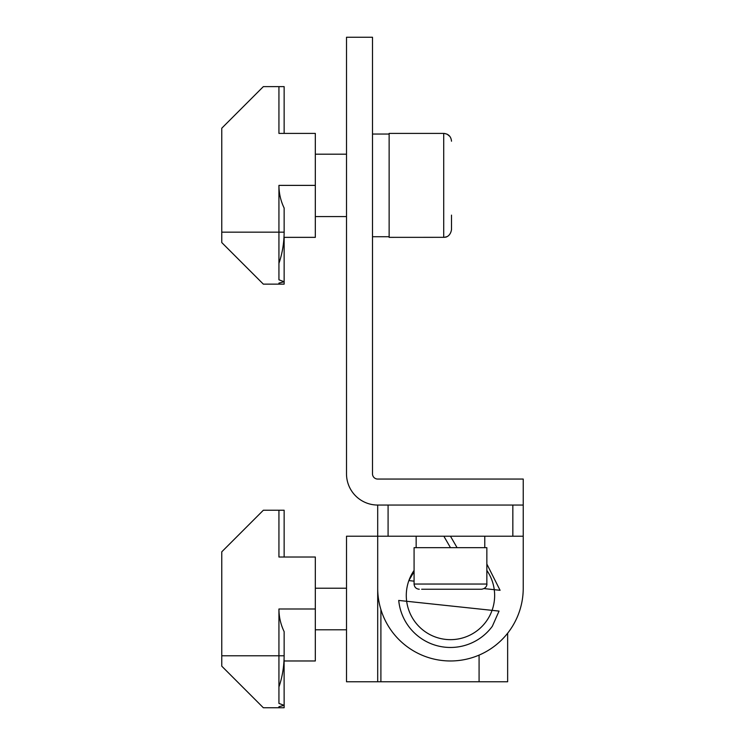 <?xml version="1.0" encoding="UTF-8"?>
<svg xmlns="http://www.w3.org/2000/svg" width="745" height="745" viewBox="0 0 745 745"><rect width="100%" height="100%" fill="white"/><g stroke="black" fill="none" stroke-linecap="round" stroke-linejoin="round"><path stroke-width="1.12" d="M414.08 570.419A44.178 44.178 0 0 0 450.464 639.657A44.178 44.178 0 0 0 486.848 570.419M523.232 505.045L523.232 479.054L377.696 479.054A5.196 5.196 0 0 1 372.5 473.857L372.5 37.25L346.509 37.25L346.509 473.857A31.188 31.188 0 0 0 377.696 505.045L523.232 505.045L523.232 588.205A72.768 72.768 0 0 1 450.464 660.973A72.768 72.768 0 0 1 377.696 588.205L377.696 505.045L388.089 505.045L388.089 536.223L346.509 536.223L346.509 681.759L377.696 681.759L377.696 536.223M523.232 536.223L388.089 536.223M512.839 536.223L512.839 505.045L388.089 505.045M507.643 681.759L507.643 633.213L507.643 681.759L377.696 681.759M486.848 564.03L500.081 590.301L484.138 588.606M414.08 581.156L408.847 580.597L414.08 571.639M492.343 626.275A51.973 51.973 0 0 1 398.724 600.433L499.038 611.096L492.343 626.275M407.72 601.392L406.668 601.28M416.157 536.223L416.157 547.659M450.464 547.659L443.862 536.223M484.771 536.223L484.771 547.659M450.464 536.223L457.067 547.659M283.994 237.357L315.321 237.357L315.321 133.411L278.937 133.411L278.937 86.625L263.348 86.625L221.768 128.205L221.768 242.563L263.348 284.143L284.143 284.143L278.937 284.143L284.143 284.143L278.937 284.143L284.143 284.143L278.937 284.143L284.143 284.143L284.143 237.357M278.937 185.384C278.965 193.327 280.697 200.88 284.143 208.041L284.143 232.161L278.937 232.161L278.937 185.384L315.321 185.384M278.937 86.625L284.143 86.625L284.143 133.411L315.321 133.411M284.143 284.143L278.937 284.143L278.937 283.091L284.143 281.75L278.937 279.803L278.937 263.348L278.937 279.803M284.143 232.161C284.059 243.047 282.327 253.44 278.937 263.348L278.937 232.161L221.768 232.161M284.096 658.561L284.143 707.75L263.348 707.75L221.768 666.17L221.768 655.777L278.937 655.777L278.937 608.991C278.965 616.935 280.697 624.487 284.143 631.648L284.143 655.777C284.041 666.766 282.308 677.158 278.937 686.955L278.937 655.777L284.143 655.777M278.937 706.698L278.937 707.75L278.937 706.698L284.143 705.357L278.937 703.41L278.937 686.955M221.768 655.777L221.768 551.822L263.348 510.241L284.143 510.241L284.143 557.018L315.321 557.018L278.937 557.018L278.937 510.241M315.321 557.018L315.321 660.973L284.143 660.973M451.507 215.128L451.507 229.562C450.399 236.826 444.933 237.376 445.473 237.161L443.713 237.357L443.713 133.411L444.299 133.429M444.365 237.329L389.132 237.357L389.132 133.411L443.713 133.411C448.443 133.867 451.042 136.465 451.507 141.205M486.848 584.043L486.848 547.659L414.08 547.659L414.08 584.043L486.848 584.043C487.053 583.763 487.146 588.308 481.652 589.239L421.661 589.239M433.832 589.239L467.096 589.239M479.082 681.759L479.082 655.106M380.9 681.759L380.9 609.559M315.321 608.991L278.937 608.991M372.5 134.035L389.132 134.035M372.5 236.733L389.132 236.733M444.374 237.329L446.991 236.64M444.327 133.429L447.14 134.202L449.896 136.456M315.321 216.572L346.509 216.572M315.321 154.196L346.509 154.196M315.321 588.205L346.509 588.205M315.321 629.786L346.509 629.786M414.08 584.043C414.388 587.2 416.12 588.932 419.277 589.239"/></g></svg>
